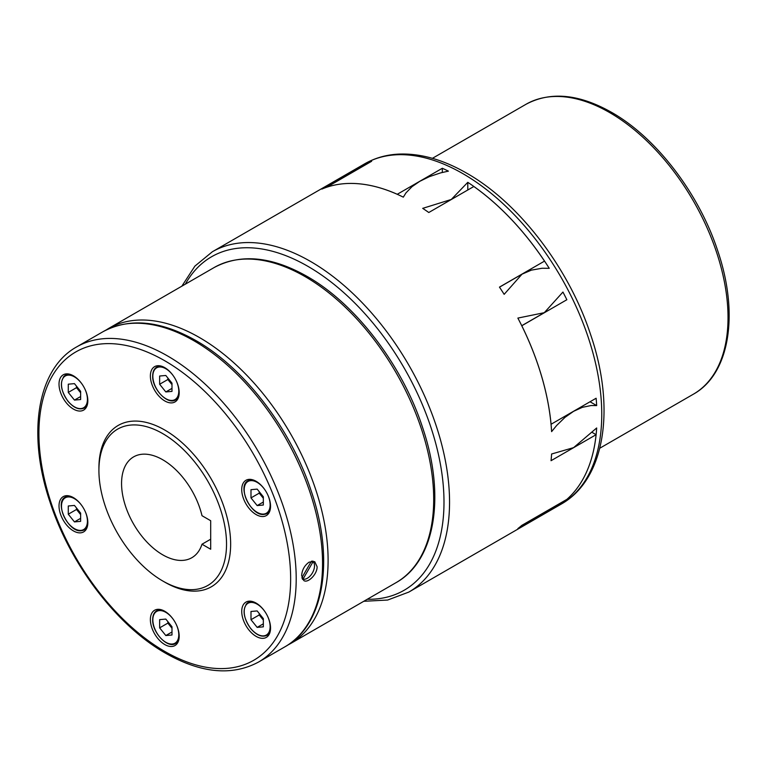 <?xml version="1.0" encoding="UTF-8"?>
<svg xmlns="http://www.w3.org/2000/svg" width="767" height="767" viewBox="0 0 767 767"><rect width="100%" height="100%" fill="white"/><g stroke="black" fill="none" stroke-linecap="round" stroke-linejoin="round"><path stroke-width="1.15" d="M549.239 268.316L542.02 268.258L531.397 270.137L522.03 274.155L504.159 294.336A196.486 113.439 -120 0 0 499.461 287.117L544.512 261.106A196.486 113.439 -120 0 0 473.843 186.496L428.791 212.507A196.486 113.439 -120 0 0 422.703 208.356L451.284 199.468L467.784 182.325A196.486 113.439 60 0 1 549.239 268.316L549.239 268.316M403.317 197.157A196.486 113.439 -120 0 0 321.862 189.094L366.942 163.064A196.486 113.439 60 0 1 371.64 161.271L326.589 187.282A196.486 113.439 -120 0 1 397.258 194.281L442.31 168.27A196.486 113.439 60 0 1 448.398 171.137L440.574 172.901L429.357 176.659L419.817 181.3L411.965 186.707L405.973 192.881L403.317 197.157M590.034 401.755L596.678 405.59L591.242 405.513L582.383 407.325L573.591 411.313L564.991 417.363L556.641 425.484L551.607 431.62A196.486 113.439 -120 0 0 517.869 318.084L544.282 312.687L562.94 292.054A196.486 113.439 60 0 1 566.851 299.734L521.771 325.764M551.042 424.247L551.07 424.256A196.486 113.439 -120 0 0 521.79 325.745M551.07 424.256L596.122 398.246A196.486 113.439 -120 0 1 596.678 405.59M162.729 580.974L164.78 582.163A93.143 53.776 -120 0 0 230.646 544.129A93.143 53.776 -120 0 0 164.78 430.047A93.143 53.776 -120 0 0 98.914 468.081L98.914 470.459A90.238 52.098 -120 0 0 162.729 580.974A90.238 52.098 -120 0 0 226.533 544.129A90.238 52.098 -120 0 0 162.729 433.614A90.238 52.098 -120 0 0 98.914 470.459M301.661 575.624C302.035 569.9 304.537 565.404 309.149 562.125L314.719 561.645L317.097 566.708C317.404 574.109 307.931 583.514 303.799 580.552L301.661 575.624M162.729 459.759A58.215 33.614 60 0 1 201.999 515.702L210.685 520.726L210.685 549.239L201.999 544.225A58.215 33.614 60 0 1 191.836 557.714A58.215 33.614 60 0 1 162.729 554.829A58.215 33.614 60 0 1 124.695 503.526A58.215 33.614 60 0 1 133.621 456.873A58.215 33.614 60 0 1 162.729 459.759M210.685 539.211L201.999 544.225M243.657 499.058A20.373 11.764 60 0 1 245.948 480.295A20.373 11.764 60 0 1 268.613 496.834A20.373 11.764 60 0 1 266.322 515.587A20.373 11.764 60 0 1 243.657 499.058M164.78 400.94A20.373 11.764 60 0 1 151.473 382.982A20.373 11.764 60 0 1 154.598 366.655A20.373 11.764 60 0 1 164.78 367.661A20.373 11.764 60 0 1 178.097 385.619A20.373 11.764 60 0 1 174.972 401.946A20.373 11.764 60 0 1 164.78 400.94M85.904 407.977A20.373 11.764 60 0 1 83.613 410.105A20.373 11.764 60 0 1 64.658 400.595A20.373 11.764 60 0 1 60.948 376.933A20.373 11.764 60 0 1 63.239 374.814A20.373 11.764 60 0 1 82.203 384.325A20.373 11.764 60 0 1 85.904 407.977M85.904 513.152A20.373 11.764 60 0 1 83.613 531.914A20.373 11.764 60 0 1 60.948 515.376A20.373 11.764 60 0 1 63.239 496.623A20.373 11.764 60 0 1 85.904 513.152M164.78 611.27A20.373 11.764 60 0 1 178.097 629.228A20.373 11.764 60 0 1 174.972 645.555A20.373 11.764 60 0 1 164.78 644.548A20.373 11.764 60 0 1 151.473 626.591A20.373 11.764 60 0 1 154.598 610.264A20.373 11.764 60 0 1 164.78 611.27M243.657 604.233A20.373 11.764 60 0 1 245.948 602.105A20.373 11.764 60 0 1 264.912 611.615A20.373 11.764 60 0 1 268.613 635.277A20.373 11.764 60 0 1 266.322 637.396A20.373 11.764 60 0 1 247.367 627.885A20.373 11.764 60 0 1 243.657 604.233M311.402 561.223L301.891 577.704M312.207 561.118A10.22 5.896 120 0 0 312.188 561.108L313.089 561.665L303.003 579.133A10.192 5.887 120 0 0 312.409 572.92A10.192 5.887 120 0 0 313.089 561.665M302.208 578.673L303.003 579.133M302.61 579.411A10.92 6.299 120 0 0 304.192 579.277M313.808 562.623A10.92 6.299 120 0 0 313.089 561.118M257.166 627.387L263.34 626.84L263.34 618.605L257.166 610.925L250.991 611.472L250.991 619.707L257.166 627.387L263.34 623.82M250.991 619.707L259.227 614.952L263.34 620.072M259.227 613.485L259.227 614.952M165.816 635.546L171.99 634.999L171.99 626.764L165.816 619.084L159.641 619.64L159.641 627.866L165.816 635.546L171.99 631.989M159.641 627.866L167.868 623.111L171.99 628.24M167.868 621.644L167.868 623.111M68.282 514.226L74.457 521.905L80.631 521.349L80.631 513.123L74.457 505.434L68.282 505.99L68.282 514.226L76.518 509.47L80.631 514.59M76.518 508.003L76.518 509.47M74.457 521.905L80.631 518.339M68.282 392.416L74.457 400.096L80.631 399.549L80.631 391.314L74.457 383.634L68.282 384.181L68.282 392.416L76.518 387.661L80.631 392.781M76.518 386.194L76.518 387.661M74.457 400.096L80.631 396.529M159.641 384.257L165.816 391.937L171.99 391.391L171.99 383.155L165.816 375.475L159.641 376.022L159.641 384.257L167.868 379.502L171.99 384.622M165.816 391.937L171.99 388.37M167.868 378.035L167.868 379.502M263.34 505.031L263.34 496.795L257.166 489.116L250.991 489.672L250.991 497.898L257.166 505.587L263.34 505.031M257.166 505.587L263.34 502.021M250.991 497.898L259.227 493.152L263.34 498.272M259.227 491.676L259.227 493.152M517.869 528.578A196.486 113.439 -120 0 0 521.771 525.405L566.832 499.394A196.486 113.439 -120 0 0 596.103 434.688L551.042 460.699A196.486 113.439 -120 0 0 551.607 453.997L573.591 447.64L596.678 427.976A196.486 113.439 -120 0 1 562.94 502.558L517.869 528.578M512.183 279.773L499.461 287.117M592.488 432.598L596.103 434.688M562.547 501.867L562.94 502.558M366.942 163.064L367.335 163.755M467.784 182.325L467.784 189.995M442.31 168.27L442.31 172.45M364.584 163.879C374.708 158.069 385.916 154.819 398.217 154.129C420.076 153.112 442.914 159.478 466.748 173.217C519.086 202.843 568.989 268.21 590.753 335.026C615.767 408.36 605.192 479.461 561.061 504.197A196.486 113.439 -120 0 0 601.759 414.247A196.486 113.439 -120 0 0 462.817 173.61A196.486 113.439 -120 0 0 364.584 163.879L212.373 251.749L194.895 266.111L181.856 286.177M525.989 104.293C550.438 91.225 578.989 93.929 611.644 112.394C656.284 137.629 699.178 193.763 717.797 251.01C739.215 313.741 729.916 373.922 693.368 394.2A167.369 96.632 -120 0 0 728.027 317.576A167.369 96.632 -120 0 0 609.679 112.586A167.369 96.632 -120 0 0 525.989 104.293L432.415 158.328M363.779 601.29L387.68 600.034L408.849 592.066A196.486 113.439 -120 0 0 449.548 502.126A196.486 113.439 -120 0 0 408.849 365.188A196.486 113.439 -120 0 0 212.373 251.749M367.259 599.276A192.555 111.167 -120 0 0 404.113 590.274A192.555 111.167 -120 0 0 404.113 367.93A192.555 111.167 -120 0 0 211.558 256.763A192.555 111.167 -120 0 0 185.336 284.173M287.606 645.172L290.425 643.638A181.923 105.041 -120 0 0 328.103 560.351A181.923 105.041 -120 0 0 199.468 337.538A181.923 105.041 -120 0 0 108.502 328.525L214.089 267.568C240.56 253.398 271.537 256.331 307.021 276.379C355.552 303.818 402.215 364.891 422.473 427.152C445.761 495.367 435.618 560.735 396.021 582.671A181.923 105.041 -120 0 0 433.7 499.394A181.923 105.041 -120 0 0 305.055 276.58A181.923 105.041 -120 0 0 214.089 267.568M76.595 346.943C37.008 368.879 26.855 434.256 50.143 502.471C70.401 564.733 117.063 625.805 165.595 653.235C201.079 673.292 232.056 676.226 258.527 662.055A181.923 105.041 -120 0 0 296.206 578.769A181.923 105.041 -120 0 0 167.561 355.955A181.923 105.041 -120 0 0 76.595 346.943L102.941 331.737C129.412 317.567 160.389 320.501 195.873 340.548C244.405 367.987 291.077 429.06 311.325 491.321C334.613 559.536 324.47 624.904 284.873 646.84A181.923 105.041 -120 0 0 322.552 563.563A181.923 105.041 -120 0 0 193.907 340.749A181.923 105.041 -120 0 0 102.941 331.737M290.645 578.769A178.002 102.768 -120 0 0 164.78 360.768A178.002 102.768 -120 0 0 38.916 433.441A178.002 102.768 -120 0 0 164.78 651.442A178.002 102.768 -120 0 0 290.645 578.769M264.27 514.35A18.916 10.92 -120 0 0 267.041 513.497A18.916 10.92 -120 0 0 270.272 509.307M253.359 480.017A18.916 10.92 -120 0 0 250.886 479.874A18.916 10.92 -120 0 0 248.115 480.727C236.591 486.048 251.25 516.632 264.116 514.408L269.38 512.145M264.864 489.749A18.341 10.585 -120 0 0 250.684 480.641A18.341 10.585 -120 0 0 245.939 498.358A18.341 10.585 -120 0 0 263.647 514.063A18.341 10.585 -120 0 0 268.392 496.345A18.341 10.585 -120 0 0 267.597 494.485M166.228 398.917A18.916 10.92 -120 0 0 175.681 399.856A18.916 10.92 -120 0 0 178.922 395.667M173.515 376.108A18.341 10.585 -120 0 0 165.816 368.735A18.341 10.585 -120 0 0 152.844 376.223A18.341 10.585 -120 0 0 165.816 398.677A18.341 10.585 -120 0 0 178.778 391.189A18.341 10.585 -120 0 0 176.247 380.835M70.66 374.536A18.916 10.92 -120 0 0 65.406 375.245A18.916 10.92 -120 0 0 63.287 377.211M67.755 373.893L65.406 375.245C59.318 381.065 60.162 389.722 67.937 401.218C73.785 408.006 79.25 410.268 84.332 408.015A18.916 10.92 -120 0 0 86.46 406.04A18.916 10.92 -120 0 0 87.572 403.825M82.155 384.267A18.341 10.585 -120 0 0 80.938 382.637A18.341 10.585 -120 0 0 63.23 377.891A18.341 10.585 -120 0 0 67.975 401.093A18.341 10.585 -120 0 0 84.13 407.421A18.341 10.585 -120 0 0 84.888 388.994M70.66 496.335A18.916 10.92 -120 0 0 68.177 496.191A18.916 10.92 -120 0 0 65.406 497.045L67.755 495.693M81.561 530.678A18.916 10.92 -120 0 0 84.332 529.815A18.916 10.92 -120 0 0 87.572 525.635M82.155 506.067A18.341 10.585 -120 0 0 67.975 496.958A18.341 10.585 -120 0 0 63.23 514.676A18.341 10.585 -120 0 0 80.938 530.38A18.341 10.585 -120 0 0 84.888 510.803M162.01 609.986A18.916 10.92 -120 0 0 156.765 610.695C154.09 612.344 152.719 615.307 152.671 619.592C152.096 632.487 167.762 648.997 175.681 643.465A18.916 10.92 -120 0 0 178.922 639.275M173.515 619.717A18.341 10.585 -120 0 0 159.967 610.58A18.341 10.585 -120 0 0 152.844 619.832A18.341 10.585 -120 0 0 165.816 642.286A18.341 10.585 -120 0 0 178.778 634.808A18.341 10.585 -120 0 0 176.247 624.453M269.38 633.954L267.041 635.306A18.916 10.92 -120 0 0 269.169 633.331A18.916 10.92 -120 0 0 270.272 631.116M253.359 601.827A18.916 10.92 -120 0 0 248.115 602.536A18.916 10.92 -120 0 0 245.996 604.501M264.864 611.558A18.341 10.585 -120 0 0 263.647 609.928A18.341 10.585 -120 0 0 245.939 605.182A18.341 10.585 -120 0 0 250.684 628.384A18.341 10.585 -120 0 0 268.392 633.13A18.341 10.585 -120 0 0 267.597 616.284M166.228 642.525A18.916 10.92 -120 0 0 175.681 643.465L178.021 642.113M162.01 366.377A18.916 10.92 -120 0 0 156.765 367.086C154.09 368.726 152.719 371.698 152.671 375.983C152.096 388.869 167.762 405.388 175.681 399.856L178.021 398.504M65.406 497.045C53.882 502.375 68.541 532.95 81.407 530.726L86.671 528.463M159.105 609.343L156.765 610.695M250.454 601.184L248.115 602.536C242.027 608.356 242.871 617.013 250.636 628.509C256.494 635.297 261.959 637.559 267.041 635.306M86.671 406.663L84.332 408.015M159.105 365.734L156.765 367.086M250.454 479.375L248.115 480.727M284.873 646.84L258.527 662.055M396.021 582.671L290.425 643.638M105.76 330.203L108.502 328.525M521.742 325.707L544.282 312.687M499.499 287.165L522.03 274.155M561.061 504.197L408.849 592.066M693.368 394.2L599.784 448.225"/></g></svg>
